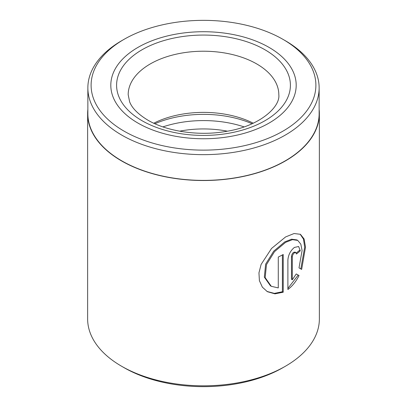 <?xml version="1.0" encoding="UTF-8"?>
<svg xmlns="http://www.w3.org/2000/svg" width="407" height="407" viewBox="0 0 407 407"><rect width="100%" height="100%" fill="white"/><g stroke="black" fill="none" stroke-linecap="round" stroke-linejoin="round"><path stroke-width="0.61" d="M87.861 87.887L87.861 113.624A115.639 66.763 0 0 0 121.734 160.831A115.639 66.763 0 0 0 247.751 175.305A115.639 66.763 0 0 0 319.139 113.624L319.139 87.887A115.639 66.763 180 0 1 247.751 149.573A115.639 66.763 180 0 1 121.734 135.099A115.639 66.763 180 0 1 87.861 87.887A115.639 66.763 180 0 1 121.729 40.68L124.023 39.357A112.393 64.891 0 0 0 124.023 131.125A112.393 64.891 0 0 0 282.972 131.125A112.393 64.891 0 0 0 282.977 39.357L285.266 40.68A115.639 66.763 180 0 1 285.271 40.68A115.639 66.763 180 0 1 319.139 87.887M271.296 286.309L270.467 285.826L264.336 277.152L265.634 264.153L273.702 251.165L284.773 241.875L291.621 239.189L296.901 239.916L297.731 240.4L292.445 239.662L285.592 242.348L274.522 251.648L266.473 264.636L265.176 277.63L271.296 286.309L278.281 287.912L278.281 257.051A115.868 66.896 0 0 0 283.221 254.497L283.221 292.211L274.939 293.849L267.379 291.692L262.362 287.164L259.401 280.677L258.954 272.853L261.106 264.438L271.55 248.443L285.592 236.94L294.068 233.526L300.422 234.305L304.09 238.955L305.52 247.095L301.653 269.424L299.008 267.898L302.086 250.554L300.824 244.149L297.731 240.4M266.961 291.443L274.354 293.376L282.402 291.738L283.221 292.211M292.297 279.787L291.478 279.314L291.478 256.558C291.616 254.828 292.312 253.429 293.574 252.365L295.019 252.075L295.843 252.554L294.398 252.839C293.137 253.902 292.44 255.301 292.297 257.036L292.297 279.787L296.245 273.947L299.028 275.554C296.123 281.435 292.409 286.085 287.891 289.499L287.891 259.895C288.375 254.741 290.542 250.59 294.398 247.436L298.631 246.515L300.29 250.834A115.868 66.896 180 0 1 296.433 254.014L295.843 252.554M285.434 366.224L282.977 367.643A112.393 64.891 180 0 1 124.023 367.643L121.566 366.224A115.868 66.896 0 0 0 285.434 366.224A115.868 66.896 0 0 0 319.368 318.92L319.368 113.624A115.868 66.896 0 0 0 319.139 109.391M269.047 47.395A92.694 53.515 0 0 0 168.025 35.796A92.694 53.515 0 0 0 110.806 85.241A92.694 53.515 0 0 0 137.953 123.082A92.694 53.515 0 0 0 238.975 134.681A92.694 53.515 0 0 0 296.194 85.241A92.694 53.515 0 0 0 269.047 47.395A92.694 53.515 0 0 0 168.025 35.796A92.694 53.515 0 0 0 110.806 85.241A92.694 53.515 0 0 0 137.953 123.082A92.694 53.515 0 0 0 238.975 134.681A92.694 53.515 0 0 0 296.194 85.241A92.694 53.515 0 0 0 269.047 47.395M87.861 109.391A115.868 66.896 0 0 0 87.632 113.624A115.868 66.896 0 0 0 121.566 160.928A115.868 66.896 0 0 0 247.843 175.427A115.868 66.896 0 0 0 319.368 113.624M285.271 40.68L282.977 39.357A112.393 64.891 0 0 0 124.023 39.357M124.023 367.643L121.566 366.224A115.868 66.896 0 0 1 87.632 318.92L87.632 113.624M287.891 288.4L298.194 275.076L296.245 273.947M298.194 275.076L299.028 275.554M296.25 253.032A114.713 66.229 0 0 0 299.455 250.351L300.29 250.834M300.809 268.941L304.675 247.217L303.469 239.087L300.157 234.188M282.402 291.738L282.402 254.94M179.614 131.181A75.315 43.483 180 0 1 227.386 131.181M153.76 123.214A75.315 43.483 180 0 1 253.24 123.214M291.478 256.558L292.297 257.036M162.917 126.887A80.84 46.673 180 0 1 244.083 126.887M154.899 123.738A80.84 46.673 180 0 1 252.101 123.738M264.952 49.761A86.905 50.173 180 0 1 264.952 120.716A86.905 50.173 180 0 1 142.048 120.716A86.905 50.173 180 0 1 142.048 49.761A86.905 50.173 180 0 1 264.952 49.761M278.815 94.699A75.315 43.483 0 0 0 256.756 63.955A75.315 43.483 0 0 0 174.679 54.528A75.315 43.483 0 0 0 128.185 94.699L129.624 101.786C131.96 108.053 138.034 114.169 147.843 120.141C166.814 131.43 198.85 136.299 226.134 131.405C259.646 126.262 280.479 106.843 278.815 94.699"/></g></svg>
